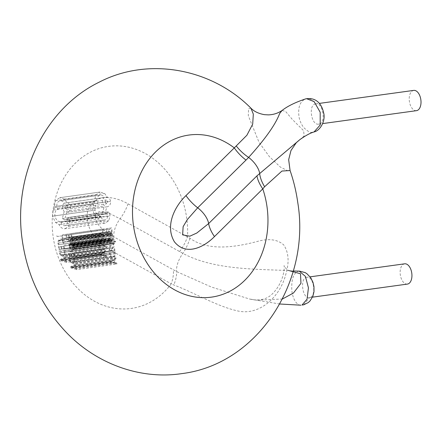 <?xml version="1.0" encoding="UTF-8"?>
<svg xmlns="http://www.w3.org/2000/svg" width="443" height="443" viewBox="0 0 443 443"><rect width="100%" height="100%" fill="white"/><g stroke="black" fill="none" stroke-linecap="round" stroke-linejoin="round"><path stroke-width="0.33" stroke-dasharray="2.21 1.66" d="M315.554 103.922C308.129 104.659 311.18 125.441 318.567 124.151L318.738 124.129C326.447 123.68 323.196 102.228 315.698 103.9L315.554 103.922C312.824 99.658 309.574 97.964 305.797 98.844C300.182 101.198 297.89 106.951 298.931 116.105C299.341 119.771 300.858 123.503 303.483 127.302C307.691 131.405 310.537 133.055 312.016 132.252L314.059 131.936M318.567 124.151L322.687 123.586M299.269 271.138L298.549 271.177C293.515 272.888 291.272 279.317 291.821 290.464C292.369 295.055 293.609 298.831 295.542 301.805C297.613 304.419 299.568 305.537 301.417 305.155M307.005 277.274L306.849 277.29C299.612 277.678 302.281 299.208 309.43 297.585L309.568 297.563C316.656 296.871 313.971 276.039 307.005 277.274L310.106 276.842M404.631 263.823A10.228 5.792 -97.8 0 0 400.295 274.743A10.228 5.792 -97.8 0 0 407.422 284.085M413.707 90.4A10.228 5.792 -97.8 0 0 409.376 101.32A10.228 5.792 -97.8 0 0 416.498 110.661M282.407 299.014L256.109 300.182L249.442 298.997L211.438 287.047L176.624 271.598L113.851 236.889C106.032 231.794 95.04 226.484 95.245 214.451C101.923 206.925 111.824 215.22 120.103 218.753L182.909 253.385C211.826 268.901 250.289 269.128 285.148 270.396L293.272 270.983M299.806 139.683L304.125 136.023L303.621 130.691L292.33 119.427L285.536 111.365L282.075 110.457M250.959 108.214L248.556 108.69L248.301 115.689L258.994 142.253L269.217 156.44L280.308 167.033L287.972 170.92L290.082 170.533M179.587 251.607A27.272 13.129 -61.1 0 0 187.533 236.684A81.822 67.43 -98 0 0 186.719 218.205A81.822 67.43 -98 0 0 108.673 146.362A81.822 67.43 -98 0 0 53.116 236.606A81.822 67.43 -98 0 0 101.729 304.69A81.822 67.43 -98 0 0 171.269 283.841L173.839 284.987C193.513 292.358 216.621 306.163 237.132 310.798C258.341 316.241 279.788 297.967 285.813 274.355C289.412 262.212 288.709 252.394 283.714 244.901C277.468 239.364 268.613 238.229 257.15 241.507C236.03 247 208.454 251.696 189.958 238.245L128.049 203.83C115.462 196.581 95.489 192.345 88.085 209.594C83.04 228.167 98.85 244.137 111.786 250.982L171.269 283.841A27.272 13.129 -61.1 0 0 173.335 269.748M189.958 238.245A27.272 12.642 -65.3 0 1 182.909 253.385A17.044 8.207 -61.1 0 0 176.624 271.598A27.272 11.756 121.3 0 1 173.839 284.987M103.208 232.791L102.566 232.885L102.167 230.155L97.161 230.886L97.034 230L102.687 229.175L103.208 232.791L63.033 238.45L62.513 234.834L102.687 229.175M62.513 234.834L97.034 230M56.859 235.659L56.986 236.545L97.161 230.886M56.986 236.545L102.167 230.155M61.992 235.814L62.391 238.544L102.566 232.885M62.391 238.544L63.033 238.45M58.299 244.68L59.063 244.569L58.493 242.997L58.853 241.036L60.447 240.067L62.158 240.505L63.006 242.183L62.884 244.004L63.587 243.905L63.637 241.956L62.529 239.713L60.353 239.131L100.528 233.472L102.698 234.054L103.812 236.296L103.756 238.245L103.058 238.345L103.18 236.518L102.333 234.845L100.622 234.408L99.027 235.377L98.667 237.337L99.238 238.904L98.473 239.021L98.008 237.426L98.479 234.784L100.55 233.467L60.375 239.126L58.304 240.444L57.834 243.085L58.299 244.68L98.473 239.021M100.639 234.402L60.447 240.067L100.639 234.402M59.063 244.569L99.238 238.904M62.884 244.004L103.058 238.345M63.587 243.905L103.756 238.245M104.725 243.273L104.083 243.368L103.673 240.566L101.774 240.842L102.128 243.296L101.48 243.39L101.126 240.937L99.315 241.202L99.697 243.849L99.049 243.949L98.54 240.411L104.194 239.585L104.725 243.273L64.551 248.933L64.019 245.245L104.194 239.585M64.019 245.245L98.54 240.411M58.365 246.07L58.875 249.608L99.049 243.949M58.875 249.608L99.697 243.849M59.528 249.509L59.14 246.862L99.315 241.202M59.14 246.862L101.126 240.937M60.951 246.596L61.306 249.049L101.48 243.39M61.306 249.049L102.128 243.296M61.954 248.955L61.599 246.502L101.774 240.842M61.599 246.502L103.673 240.566M63.504 246.225L63.908 249.027L104.083 243.368M63.908 249.027L64.551 248.933M104.913 244.569L105.185 246.458L104.781 249.237L102.82 250.583L62.651 256.242L64.606 254.897L65.01 252.117L64.739 250.229L104.913 244.569L99.26 245.4L99.542 247.355L100.666 249.841L102.82 250.583L62.651 256.242L60.492 255.5L100.666 249.841M100.19 247.227L100.04 246.192L104.398 245.549L104.249 248.673L102.71 249.647L62.518 255.312L64.074 254.332L64.224 251.209L59.866 251.851L60.835 254.791L62.535 255.306L102.71 249.647L101.004 249.127L100.19 247.227L60.015 252.887M64.739 250.229L59.085 251.059L59.368 253.014L60.492 255.5M59.085 251.059L99.26 245.4M59.866 251.851L100.04 246.192M64.224 251.209L104.398 245.549M106.669 256.713L100.639 254.924L100.5 253.977L105.777 250.539L105.921 251.519L104.47 252.405L104.88 255.262L106.53 255.733L106.669 256.713L66.494 262.372L66.356 261.392L106.53 255.733M101.668 254.149L103.867 252.776L104.205 255.079L101.292 254.337L101.668 254.149L61.117 259.98L64.03 260.739L63.698 258.435L103.867 252.776M66.356 261.392L64.706 260.921L64.296 258.064L65.747 257.178L65.603 256.198L60.326 259.642L60.464 260.589L100.639 254.924M60.464 260.589L66.494 262.372M60.326 259.642L100.5 253.977M65.603 256.198L105.777 250.539M65.747 257.178L105.921 251.519M64.296 258.064L104.47 252.405M64.706 260.921L104.88 255.262M64.03 260.739L104.205 255.079M61.527 260.047L101.702 254.387M101.286 254.315L61.117 259.997L101.292 254.337M63.698 258.435L61.494 259.808M112.19 231.551L111.542 231.645L111.138 228.837L109.238 229.12L109.593 231.573L108.945 231.667L108.59 229.214L106.78 229.48L107.162 232.126L106.514 232.221L105.999 228.688L111.653 227.857L112.19 231.551L72.015 237.21L71.478 233.516L111.653 227.857M71.478 233.516L105.999 228.688M65.824 234.347L66.339 237.88L106.514 232.221M66.339 237.88L107.162 232.126M66.987 237.786L66.605 235.139L106.78 229.48M66.605 235.139L108.59 229.214M68.416 234.873L68.77 237.326L108.945 231.667M68.77 237.326L109.593 231.573M69.418 237.232L69.064 234.779L109.238 229.12M69.064 234.779L111.138 228.837M70.963 234.497L71.367 237.304L111.542 231.645M71.367 237.304L72.015 237.21M108.491 235.144L108.624 233.4L109.31 233.3L109.056 234.978L110.185 235.826L110.146 234.347L111.226 232.531L112.145 232.824L112.627 233.91L112.123 235.521L112.755 235.449L112.876 236.307L110.263 236.695L108.491 235.144L68.316 240.804L70.088 242.354L112.876 236.307M110.174 235.826L70 241.49L110.174 235.826M110.689 234.58L110.816 233.716L111.293 233.411L112.079 234.22L111.885 235.2L110.728 235.748L110.689 234.58L70.515 240.239L70.553 241.407L71.711 240.859L71.904 239.879L71.124 239.07L70.642 239.375L70.515 240.239M111.293 233.411L71.124 239.07M72.702 241.972L72.58 241.108L71.954 241.202L72.453 239.574L71.971 238.484L71.052 238.19L69.972 240.012L70.011 241.485L68.881 240.638L69.136 238.96L68.449 239.059L68.316 240.804M68.449 239.059L108.624 233.4M69.136 238.96L109.31 233.3M71.063 238.19L111.226 232.531L71.063 238.19M71.954 241.18L112.123 235.521M71.954 241.202L112.129 235.543M72.58 241.108L112.755 235.449M71.711 240.859L111.885 235.2M70.553 241.407L110.728 235.748M72.73 243.157L71.999 243.262L72.597 244.619L72.192 245.715L70.598 243.722L69.922 243.572L69.141 244.248L69.368 246.79L70.055 246.69L69.584 245.483L69.988 244.47L71.544 246.413L72.253 246.607L112.428 240.948L111.719 240.754L110.163 238.805L109.753 239.824L110.229 241.025L109.537 241.13L109.316 238.589L110.097 237.913L110.772 238.063L112.367 240.051L112.766 238.96L112.173 237.603L112.904 237.498L113.336 238.788L113.22 240.267L112.428 240.948L72.248 246.607L73.045 245.926L73.161 244.453L72.73 243.157L112.904 237.498M111.952 239.89L71.777 245.549L111.952 239.89M110.097 237.913L69.922 243.572L110.097 237.913M110.163 238.805L69.994 244.464M71.284 244.702L111.459 239.043M69.368 246.79L109.537 241.13M70.055 246.69L110.229 241.025M69.634 244.785L109.809 239.126M70.858 245.383L111.032 239.724M71.999 243.262L112.173 237.603M110.235 246.529L110.102 245.638L113.264 243.7L109.692 242.786L109.554 241.823L113.857 243.157L114.538 242.67L114.831 241.23L115.457 241.136L115.595 241.684L114.56 243.622L110.235 246.529L70.06 252.189L74.385 249.282L75.426 247.344L75.288 246.801L115.457 241.136M75.288 246.801L114.831 241.23M74.657 246.889L74.363 248.329L73.688 248.816L113.857 243.157M73.688 248.816L69.379 247.482L109.554 241.823M69.379 247.482L69.518 248.445L109.692 242.786M69.518 248.445L72.735 249.282L112.91 243.622M72.735 249.282L113.258 243.678M73.084 249.337L113.264 243.7M73.089 249.359L112.948 243.855M72.779 249.514L69.928 251.297L110.102 245.638M69.928 251.297L70.06 252.189M114.936 250.555L114.294 250.649L113.89 247.842L111.985 248.119L112.339 250.577L111.691 250.672L111.337 248.218L109.532 248.479L109.914 251.131L109.26 251.225L108.751 247.692L114.405 246.862L114.936 250.555L74.767 256.215L74.23 252.521L114.405 246.862M74.23 252.521L108.751 247.692M68.576 253.352L69.086 256.885L109.26 251.225M69.086 256.885L109.914 251.131M69.739 256.79L69.357 254.144L109.532 248.479M69.357 254.144L111.337 248.218M71.162 253.878L71.522 256.331L111.691 250.672M71.522 256.331L112.339 250.577M72.17 256.237L71.81 253.784L111.985 248.119M71.81 253.784L113.89 247.842M73.715 253.501L74.119 256.309L114.294 250.649M74.119 256.309L74.767 256.215M115.125 251.851L115.401 253.739L114.992 256.519L113.02 257.865L72.846 263.524L74.817 262.178L75.227 259.399L74.95 257.51L115.125 251.851L109.471 252.676L109.753 254.636L110.877 257.123L113.037 257.859L72.862 263.519L70.708 262.782L110.877 257.123M110.401 254.504L110.252 253.468L114.61 252.831L114.46 255.954L112.921 256.929L111.221 256.408L110.401 254.504L70.227 260.163L71.046 262.068L72.746 262.588L74.286 261.614L74.435 258.49L70.077 259.127L70.227 260.163M74.95 257.51L69.296 258.335L69.584 260.296L70.708 262.782M69.296 258.335L109.471 252.676M70.077 259.127L110.252 253.468M74.435 258.49L114.61 252.831M72.73 262.588L112.921 256.929L72.73 262.588M116.886 263.989L110.85 262.206L110.717 261.259L115.988 257.815L116.132 258.795L114.682 259.681L115.097 262.538L116.742 263.015L116.886 263.989L76.711 269.654L76.567 268.674L116.742 263.015M111.88 261.425L114.084 260.058L114.416 262.361L111.503 261.619L111.88 261.425L71.329 267.256L74.241 268.021L73.909 265.717L114.084 260.058M76.567 268.674L74.922 268.198L74.507 265.34L75.958 264.454L75.814 263.48L70.542 266.919L70.675 267.865L110.85 262.206M70.675 267.865L76.711 269.654M70.542 266.919L110.717 261.259M75.814 263.48L115.988 257.815M75.958 264.454L116.132 258.795M74.507 265.34L114.682 259.681M74.922 268.198L115.097 262.538M74.241 268.021L114.416 262.361M71.744 267.328L111.918 261.669M111.503 261.597L71.329 267.256L111.503 261.619M73.909 265.717L71.705 267.085M105.235 223.062C102.599 223.2 100.611 221.843 99.265 219.003L95.71 216.832L92.659 210.503L93.379 204.417L94.841 202.014L94.597 200.9L95.716 195.009L99.996 192.04L59.822 197.7L55.541 200.668L54.423 206.565L54.666 207.673L53.21 210.082L52.484 216.162L55.536 222.491L59.096 224.662C60.436 227.503 62.424 228.859 65.06 228.721L105.235 223.062L108.79 220.697L109.958 215.99L109.543 213.111L108.092 211.881L67.923 217.541L66.887 219.235L67.286 221.716C67.319 223.931 66.444 225.254 64.661 225.692L64.645 225.692C62.718 225.753 61.494 224.634 60.973 222.342L60.918 221.954C57.734 221.688 55.729 219.656 54.904 215.857C54.594 212.585 55.569 210.215 57.817 208.758L56.842 206.261C56.649 203.254 57.751 201.432 60.154 200.79L60.176 200.79C61.909 200.657 63.283 201.454 64.279 203.176C62.745 204.24 62.086 205.895 62.286 208.149L64.185 211.61L104.36 205.951L102.46 202.49C102.255 200.236 102.92 198.58 104.448 197.517C103.457 195.795 102.084 194.998 100.328 195.13C97.925 195.773 96.818 197.595 97.017 200.596L97.992 203.093C95.738 204.555 94.769 206.925 95.079 210.198C95.904 213.997 97.909 216.029 101.093 216.295L101.148 216.682C101.663 218.975 102.892 220.088 104.836 220.027C106.619 219.595 107.494 218.272 107.461 216.057L107.062 213.576L108.092 211.881L67.917 217.541L69.368 218.77L109.543 213.111M104.819 220.033L64.645 225.692L104.836 220.027M100.345 195.13L60.176 200.79L100.328 195.13M64.185 211.61L62.313 218.56L64.667 219.761L66.649 212.496L67.054 212.435C69.457 211.793 70.564 209.971 70.365 206.97C69.928 204.683 68.792 203.271 66.965 202.733L64.468 199.112L59.788 197.705L99.963 192.046L104.642 193.453L107.134 197.074C108.967 197.611 110.102 199.023 110.54 201.305C110.733 204.312 109.631 206.133 107.228 206.776L106.824 206.831L104.841 214.102L102.488 212.9L104.36 205.951M104.985 202.069L106.287 199.937L108.12 201.609L106.829 203.747L104.985 202.069M59.096 224.662L99.265 219.003M55.536 222.491L95.71 216.832M54.666 207.673L94.841 202.014M66.965 202.733L107.134 197.074M66.649 212.496L106.824 206.831M64.667 219.761L104.841 214.102M62.313 218.56L102.488 212.9M64.279 203.176L104.448 197.517M57.817 208.758L97.992 203.093M60.918 221.954L101.093 216.295M67.286 221.716L107.461 216.057M65.06 228.721L68.615 226.356L69.784 221.65L109.958 215.99M69.784 221.65L69.368 218.77M64.811 207.734L66.655 209.406L67.951 207.274L66.112 205.596L64.811 207.734M303.743 304.795L309.568 297.563M128.049 203.83A27.272 13.129 118.9 0 1 120.103 218.753A17.044 8.207 -61.1 0 0 113.851 236.889A27.272 13.129 -61.1 0 1 111.786 250.982M62.529 239.713L102.698 234.054M63.637 241.956L103.812 236.296M58.304 240.444L98.479 234.784M57.834 243.085L98.008 237.426M58.493 242.997L98.667 237.337M58.853 241.036L99.027 235.377M62.158 240.505L102.333 234.845M63.006 242.183L103.18 236.518M65.01 252.117L105.185 246.458M64.606 254.897L104.781 249.237M59.368 253.014L99.542 247.355M64.368 252.205L104.542 246.546M64.074 254.332L104.249 248.673M60.835 254.791L101.004 249.127M68.881 240.638L109.056 234.978M69.972 240.012L110.146 234.347M71.971 238.484L112.145 232.824M72.453 239.574L112.627 233.91M70.105 242.349L110.279 236.689M70.642 239.375L110.816 233.716M71.904 239.879L112.079 234.22M70.941 241.352L111.115 235.693M72.192 245.715L112.367 240.051M72.597 244.619L112.766 238.96M70.598 243.722L110.772 238.063M69.141 244.248L109.316 238.589M69.019 245.655L109.194 239.995M69.584 245.483L109.753 239.824M71.544 246.413L111.719 240.754M73.045 245.926L113.22 240.267M73.161 244.453L113.336 238.788M74.385 249.282L114.56 243.622M75.426 247.344L115.595 241.684M74.806 247.366L114.981 241.706M74.363 248.329L114.538 242.67M75.227 259.399L115.401 253.739M74.817 262.178L114.992 256.519M69.584 260.296L109.753 254.636M74.579 259.487L114.754 253.828M74.286 261.614L114.46 255.954M71.046 262.068L111.221 256.408M52.484 216.162L92.659 210.503M53.21 210.082L93.379 204.417M54.423 206.565L94.597 200.9M55.541 200.668L95.716 195.009M64.468 199.112L104.642 193.453M70.365 206.97L110.54 201.305M67.054 212.435L107.228 206.776M62.286 208.149L102.46 202.49M56.842 206.261L97.017 200.596M54.904 215.857L95.079 210.198M60.973 222.342L101.148 216.682M66.971 219.523L107.145 213.864M66.887 219.235L107.062 213.576M68.615 226.356L108.79 220.697M67.951 207.274L108.12 201.609M309.424 297.585L312.503 297.159M279.771 304.003L249.442 298.997C258.939 301.229 266.531 299.573 272.207 294.025C277.285 289.024 280.879 282.889 282.983 275.618C285.142 266.78 283.83 265.147 284.063 265.662L286.051 268.574C286.975 269.482 288.16 270.213 289.611 270.756L288.958 270.673M315.709 103.9L319.325 103.402M110.263 236.695L70.088 242.354M66.649 209.406L106.824 203.747M66.112 205.596L106.287 199.937"/><path stroke-width="0.66" d="M305.797 98.844L305.869 98.822C317.326 97.011 322.144 105.595 323.562 112.627C325.838 119.582 320.915 130.447 314.059 131.936L320.189 125.031L320.189 112.234L314.131 101.619L306.556 98.689L305.725 98.861C295.403 102.311 287.518 106.176 282.08 110.462C277.994 113.253 273.425 114.726 268.369 114.881L264.421 114.659C258.562 113.602 254.077 111.453 250.959 108.214L253.324 114.133L252.687 124.145L246.901 135.237L234.286 147.89A27.272 13.174 -134.6 0 0 245.998 160.089L197.689 207.795L187.356 219.54L183.131 226.655L182.627 234.868L189.82 236.197L196.819 233.024L208.647 223.56A17.044 8.234 -134.6 0 0 197.689 207.795A27.272 13.174 -134.6 0 1 185.977 195.596L234.286 147.89A81.822 67.43 -98 0 0 161.678 146.627A81.822 67.43 -98 0 0 133.426 225.293A81.822 67.43 -98 0 0 211.472 297.137A81.822 67.43 -98 0 0 267.029 206.887A81.822 67.43 -98 0 0 262.782 188.879L214.473 236.584C204.334 246.961 186.259 256.436 174.437 241.839C164.525 225.326 175.395 205.685 185.977 195.596M299.269 271.138L298.549 271.177L299.269 271.138L305.421 276.415L308.433 287.828L307.071 299.147L302.032 305.022L303.743 304.795L302.032 305.022M279.771 304.003L300.941 305.199M312.503 297.159L407.433 284.085A10.228 5.792 -97.8 0 0 407.433 284.085A10.228 5.792 -97.8 0 0 407.438 284.085A10.228 5.792 -97.8 0 0 411.774 273.154A10.228 5.792 -97.8 0 0 404.642 263.818A10.228 5.792 -97.8 0 0 404.631 263.823M322.687 123.586L416.509 110.661A10.228 5.792 -97.8 0 0 416.509 110.661A10.228 5.792 -97.8 0 0 416.52 110.661A10.228 5.792 -97.8 0 0 420.85 99.73A10.228 5.792 -97.8 0 0 413.718 90.4A10.228 5.792 -97.8 0 0 413.707 90.4L319.325 103.402M289.423 270.701L300.492 273.752L300.963 283.282L293.454 293.017L282.407 299.014M282.075 110.457L279.599 113.618C275.601 124.378 265.274 138.975 248.623 157.42L245.998 160.089M290.082 170.527L281.936 171.053L264.621 186.73L262.782 188.879A27.272 13.174 -134.6 0 1 256.957 175.854L299.8 139.683L296.306 142.696L290.973 150.531L288.664 159.69L290.082 170.533C293.692 180.988 296.262 191.714 297.785 202.706C310.798 280.856 258.419 364.257 181.674 373.637C139.722 379.911 95.854 363.459 66.079 332.161C42.068 306.706 27.494 276.249 22.36 240.793C12.664 177.194 43.48 109.116 99.476 82.021C148.538 56.643 211.66 68.488 250.959 108.208M264.621 186.73A27.272 14.486 -132.1 0 1 259.631 173.252A17.044 8.234 -134.6 0 0 248.623 157.42A27.272 13.606 41.1 0 1 236.374 146.101M214.473 236.584A27.272 13.174 45.4 0 1 208.647 223.56L256.957 175.854M293.272 270.983L299.573 271.138L305.127 272.595L306.866 273.663L310.731 277.722L312.968 282.307L313.96 286.671L313.998 291.605L312.852 296.334L309.995 300.98L308.25 302.58L303.743 304.795M314.059 131.942C310.31 133.005 305.559 135.586 299.8 139.683M310.106 276.842L404.642 263.818"/></g></svg>
